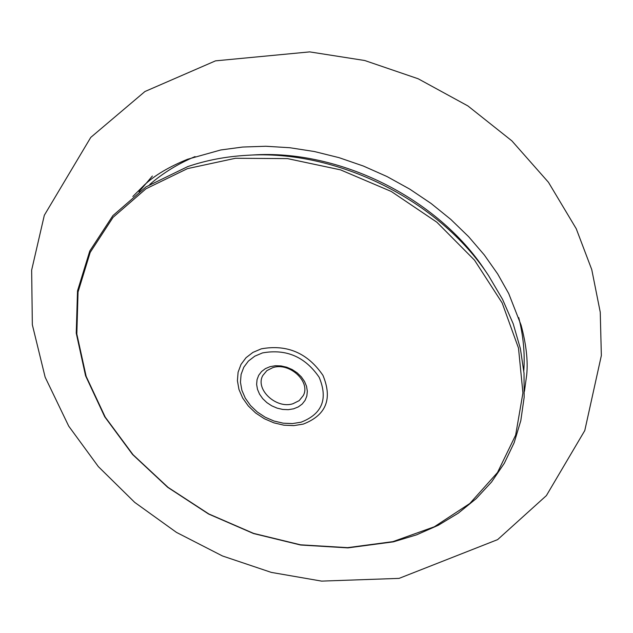 <?xml version="1.0" encoding="UTF-8"?>
<svg xmlns="http://www.w3.org/2000/svg" width="633" height="633" viewBox="0 0 633 633"><rect width="100%" height="100%" fill="white"/><g stroke="black" fill="none" stroke-linecap="round" stroke-linejoin="round"><path stroke-width="0.95" d="M303.199 424.118L293.799 425.613L283.869 425.178L273.883 422.844L264.341 418.73L255.685 413.025L248.342 406.014L242.676 398.03L238.965 389.461L237.407 380.718L238.095 372.228L241.007 364.426L246.023 357.708L252.899 352.415L261.31 348.838C287.105 344.178 307.654 353.008 322.941 375.337C332.736 398.972 326.153 415.232 303.199 424.118M301.047 422.211L292.391 423.588L283.244 423.192L274.049 421.04L265.251 417.242L257.275 411.988L250.51 405.531L245.295 398.173L241.877 390.276L240.453 382.229L241.094 374.419L243.784 367.243L248.405 361.063L254.743 356.205L262.473 352.921C286.211 348.648 305.106 356.775 319.174 377.3C328.211 399.035 322.173 414.006 301.047 422.211M270.117 366.642L275.434 365.732L281.084 365.929L286.789 367.235L292.24 369.585L297.178 372.853L301.34 376.872L304.513 381.438L306.546 386.32L307.329 391.265L306.839 396.021L305.098 400.349L302.202 404.044L298.301 406.908L293.593 408.815L288.316 409.678L282.722 409.44L277.104 408.135L271.723 405.816L266.849 402.604L262.719 398.648L259.546 394.145L257.481 389.327L256.626 384.413L257.045 379.658L258.707 375.298L261.54 371.555L265.409 368.62L270.117 366.642M272.855 367.623C289.463 361.965 310.985 381.802 303.286 395.546L299.18 400.634L292.944 403.743C276.194 409.266 254.775 389.208 262.861 375.432L266.881 370.621L272.855 367.623M392.927 541.634L347.636 547.648L300.525 544.807L253.604 533.39L208.835 513.964L168.061 487.37L133.009 454.676L105.252 417.163L86.151 376.358L76.822 334.002L78.049 292.003L90.187 252.409L113.078 217.333L145.962 188.8L187.447 168.631L235.492 158.274L287.501 158.606L340.483 169.85L391.289 191.475L436.857 222.207L474.513 260.155L502.175 302.978L518.498 348.11L522.929 392.958L515.65 435.124L497.506 472.519L469.836 503.48L434.333 526.783L392.927 541.634M485.289 270.766C437.822 198.192 339.114 149.087 252.607 154.998C339.082 149.079 437.854 198.216 485.289 270.766L488.557 275.624C439.318 200.289 336.542 149.159 246.751 155.322C225.87 156.525 206.223 160.284 187.819 166.582M132.835 196.491L144.561 184.796C154.816 175.27 169.153 166.764 187.574 159.263L220.751 149.974L242.629 147.046L265.805 146.255L289.859 147.734L314.387 151.532L339.011 157.649L363.342 166.028L387.024 176.552L409.701 189.093L431.057 203.446L450.791 219.398L468.618 236.671L484.308 254.964L497.657 273.923L508.718 293.554L521.117 325.212C526.245 344.423 528.104 360.992 526.696 374.918L524.44 391.321M518.744 317.616C523.309 335.632 524.994 353.301 523.808 370.621M149.728 184.512C162.823 173.118 177.936 163.805 195.059 156.58M138.999 191.759L152.379 176.037M252.607 154.998L246.751 155.322C225.846 156.525 206.168 160.291 187.716 166.606L145.986 186.909L112.864 215.647L89.783 251L77.519 290.887L76.245 333.172L85.574 375.788L104.722 416.799L132.566 454.486L167.721 487.331L208.621 514.043L253.54 533.548L300.628 545.021L347.928 547.885L393.425 541.84L416.625 534.83L438.353 525.24L458.3 513.157L476.143 498.685L491.58 481.99L504.335 463.253L514.154 442.712L520.809 420.644L524.148 397.358L524.021 373.201L520.373 348.546L513.197 323.787L502.555 299.346L488.557 275.624M576.236 228.719L548.447 182.28L511.883 140.866L467.882 105.917L418.168 78.769L364.727 60.515L309.679 51.89L215.505 60.855L144.933 91.524L90.756 137.408L44.326 215.26L31.65 270.125L32.338 324.753L45.149 377.181L68.728 426.151L98.344 466.616L134.647 502.325L176.449 532.377L222.46 555.964L271.32 572.398L321.596 581.11L399.083 578.38L497.633 539.617L546.382 495.615L584.781 430.559L601.35 355.556L600.25 312.196L591.76 269.611L576.236 228.719"/></g></svg>

